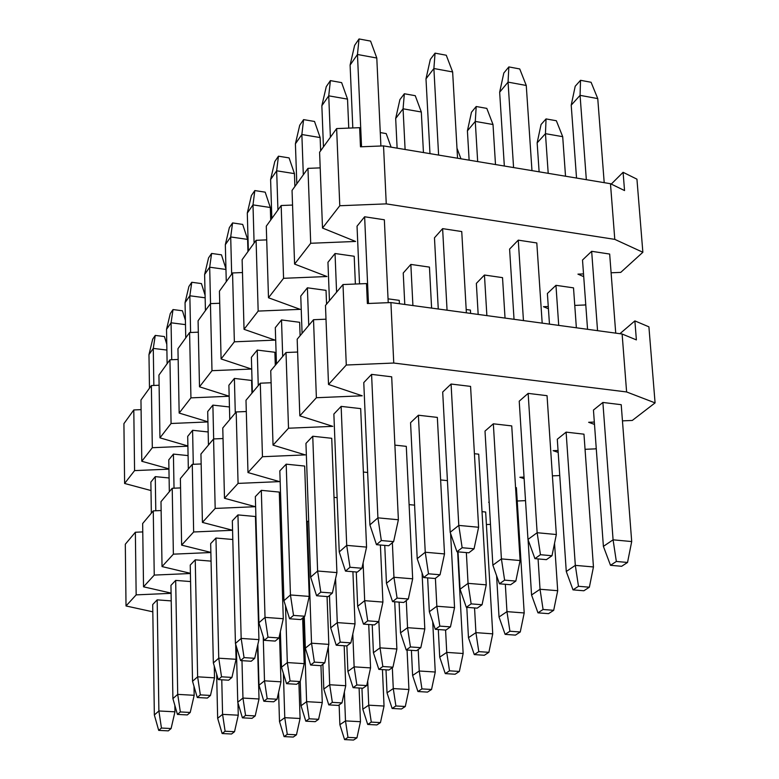 <?xml version="1.0" encoding="UTF-8"?>
<svg xmlns="http://www.w3.org/2000/svg" width="779" height="779" viewBox="0 0 779 779"><rect width="100%" height="100%" fill="white"/><g stroke="black" fill="none" stroke-linecap="round" stroke-linejoin="round"><path stroke-width="1.17" d="M634.875 320.899L648.907 326.829L634.875 320.899L619.909 333.704L634.875 320.899L636.385 339.897L634.875 320.899M325.476 305.446L343.003 284.539L366.49 283.575L367.367 303.528L366.49 283.575L343.003 284.539L346.285 365.02L393.755 363.033L390.912 302.564L367.367 303.528L390.912 302.564L393.755 363.033L626.608 391.954L655.081 402.889L648.907 326.829L655.081 402.889L632.285 420.446L622.45 420.864L632.285 420.446L655.081 402.889L626.608 391.954L622.119 334.006L626.608 391.954L393.755 363.033L346.285 365.02L343.003 284.539L325.476 305.446L328.514 384.466L325.476 305.446M636.385 339.897L622.119 334.006L390.912 302.564L622.119 334.006L636.385 339.897M594.328 422.052L588.642 422.296L594.494 424.419L588.642 422.296L594.328 422.052M602.878 402.461L593.452 410.066L602.878 402.461L621.214 404.691L602.878 402.461L613.083 539.818L631.701 541.561L627.533 562.457L616.345 561.464L610.502 565.301L621.642 566.284L627.533 562.457L621.642 566.284L610.502 565.301L616.345 561.464L627.533 562.457L631.701 541.561L621.214 404.691L631.701 541.561L613.083 539.818L616.345 561.464L613.083 539.818L603.394 546.371L610.502 565.301L603.394 546.371L593.452 410.066L603.394 546.371L613.083 539.818L602.878 402.461M371.583 374.378L363.774 382.586L371.583 374.378L391.691 376.812L371.583 374.378L377.912 517.85L398.381 519.759L393.619 541.639L381.33 540.538L376.481 544.677L388.711 545.748L393.619 541.639L388.711 545.748L376.481 544.677L381.33 540.538L393.619 541.639L398.381 519.759L391.691 376.812L398.381 519.759L377.912 517.85L381.33 540.538L377.912 517.85L369.898 524.91L376.481 544.677L369.898 524.91L363.774 382.586L369.898 524.91L377.912 517.85L371.583 374.378M547.043 395.683L528.143 393.385L519.223 401.185L528.143 393.385L547.043 395.683L556.342 534.521L551.99 555.739L540.451 554.706L534.92 558.64L546.4 559.653L551.99 555.739L546.4 559.653L534.92 558.64L540.451 554.706L551.99 555.739L556.342 534.521L547.043 395.683M451.08 384.028L442.696 392.032L451.08 384.028L470.574 386.394L451.08 384.028L458.792 525.406L478.608 527.256L474.06 548.796L462.151 547.734L456.952 551.766L468.802 552.808L474.06 548.796L468.802 552.808L456.952 551.766L462.151 547.734L474.06 548.796L478.608 527.256L470.574 386.394L478.608 527.256L458.792 525.406L462.151 547.734L458.792 525.406L450.174 532.291L456.952 551.766L450.174 532.291L442.696 392.032L450.174 532.291L458.792 525.406L451.08 384.028M583.968 434.176L566.109 432.131L557.287 439.249L566.109 432.131L583.968 434.176L593.452 566.956L589.372 587.2L578.476 586.285L573.013 589.869L583.861 590.764L589.372 587.2L583.861 590.764L573.013 589.869L578.476 586.285L589.372 587.2L593.452 566.956L583.968 434.176M341.144 406.385L333.87 414.038L341.144 406.385L360.677 408.615L341.144 406.385L346.704 545.368L366.568 547.111L361.923 568.251L349.995 567.258L345.477 571.104L357.357 572.088L361.923 568.251L357.357 572.088L345.477 571.104L349.995 567.258L361.923 568.251L366.568 547.111L360.677 408.615L366.568 547.111L346.704 545.368L349.995 567.258L346.704 545.368L339.235 551.951L345.477 571.104L339.235 551.951L333.87 414.038L339.235 551.951L346.704 545.368L341.144 406.385M511.735 425.909L493.341 423.805L485.005 431.089L493.341 423.805L511.735 425.909L520.099 560.539L515.834 581.076L504.617 580.141L499.446 583.802L510.625 584.727L515.834 581.076L510.625 584.727L499.446 583.802L504.617 580.141L515.834 581.076L520.099 560.539L511.735 425.909M418.391 415.226L410.562 422.695L418.391 415.226L437.34 417.398L418.391 415.226L425.246 552.243L444.507 553.927L440.057 574.766L428.489 573.802L423.64 577.551L435.159 578.505L440.057 574.766L435.159 578.505L423.64 577.551L428.489 573.802L440.057 574.766L444.507 553.927L437.34 417.398L444.507 553.927L425.246 552.243L428.489 573.802L425.246 552.243L417.213 558.66L423.64 577.551L417.213 558.66L410.562 422.695L417.213 558.66L425.246 552.243L418.391 415.226M312.749 436.24L305.952 443.397L312.749 436.24L331.737 438.295L312.749 436.24L317.618 571.017L336.918 572.594L332.38 593.062L320.792 592.157L316.586 595.75L328.125 596.646L332.38 593.062L328.125 596.646L316.586 595.75L320.792 592.157L332.38 593.062L336.918 572.594L331.737 438.295L336.918 572.594L317.618 571.017L320.792 592.157L317.618 571.017L310.655 577.151L316.586 595.75L310.655 577.151L305.952 443.397L310.655 577.151L317.618 571.017L312.749 436.24M478.715 454.176L474.411 453.709L478.715 454.176L486.242 584.844L482.065 604.738L471.149 603.881L466.319 607.308L477.196 608.156L482.065 604.738L477.196 608.156L466.319 607.308L471.149 603.881L482.065 604.738L486.242 584.844L478.715 454.176M406.287 446.348L394.885 445.121L406.287 446.348L412.675 578.807L408.332 598.983L397.086 598.106L392.558 601.612L403.756 602.479L408.332 598.983L403.756 602.479L392.558 601.612L397.086 598.106L408.332 598.983L412.675 578.807L406.287 446.348M516.399 487.673L515.571 487.596L516.399 487.673L524.199 612.956L520.265 631.983L509.924 631.233L505.123 634.369L515.435 635.119L520.265 631.983L515.435 635.119L505.123 634.369L509.924 631.233L520.265 631.983L524.199 612.956L516.399 487.673M286.195 464.167L279.827 470.867L286.195 464.167L304.667 466.056L286.195 464.167L290.45 594.961L309.214 596.412L304.793 616.238L293.527 615.42L289.584 618.769L300.811 619.587L304.793 616.238L300.811 619.587L289.584 618.769L293.527 615.42L304.793 616.238L309.214 596.412L304.667 466.056L309.214 596.412L290.45 594.961L293.527 615.42L290.45 594.961L283.936 600.706L289.584 618.769L283.936 600.706L279.827 470.867L283.936 600.706L290.45 594.961L286.195 464.167M447.419 480.633L440.622 479.942L447.419 480.633M367.639 472.483L363.374 472.045L367.639 472.483M485.668 512.017L482.026 511.657L485.668 512.017L492.737 633.853L488.881 652.325L478.793 651.634L474.284 654.584L484.343 655.266L488.881 652.325L484.343 655.266L474.284 654.584L478.793 651.634L488.881 652.325L492.737 633.853L485.668 512.017M261.316 490.342L255.337 496.622L261.316 490.342L279.291 492.075L261.316 490.342L265.026 617.387L283.274 618.711L278.96 637.943L267.995 637.183L264.305 640.328L275.221 641.078L278.96 637.943L275.221 641.078L264.305 640.328L267.995 637.183L278.96 637.943L283.274 618.711L279.291 492.075L283.274 618.711L265.026 617.387L267.995 637.183L265.026 617.387L258.92 622.772L264.305 640.328L258.92 622.772L255.337 496.622L258.92 622.772L265.026 617.387L261.316 490.342M414.594 505.143L409.102 504.617L414.594 505.143M337.122 497.664L334.016 497.362L337.122 497.664M237.946 514.909L232.327 520.82L237.946 514.909L255.454 516.516L237.946 514.909L241.169 638.42L258.94 639.627L254.723 658.294L244.051 657.612L240.584 660.563L251.208 661.244L254.723 658.294L251.208 661.244L240.584 660.563L244.051 657.612L254.723 658.294L258.94 639.627L255.454 516.516L258.94 639.627L241.169 638.42L244.051 657.612L241.169 638.42L235.433 643.473L240.584 660.563L235.433 643.473L232.327 520.82L235.433 643.473L241.169 638.42L237.946 514.909M307.267 521.258L306.614 521.881L308.688 521.385L307.267 521.258L311.532 643.201L328.835 644.379L324.765 662.802L314.375 662.131L310.636 665.023L320.987 665.685L324.765 662.802L320.987 665.685L310.636 665.023L314.375 662.131L324.765 662.802L328.835 644.379L327.053 596.558L328.835 644.379L311.532 643.201L314.375 662.131L311.532 643.201L305.349 648.157L310.636 665.023L305.349 648.157L304.268 616.676L305.349 648.157L311.532 643.201L307.267 521.258M215.958 538.036L210.671 543.606L215.958 538.036L232.804 539.496L215.958 538.036L218.743 658.197L236.056 659.297L231.938 677.428L221.538 676.805L218.276 679.58L228.637 680.203L231.938 677.428L228.637 680.203L218.276 679.58L221.538 676.805L231.938 677.428L236.056 659.297L235.677 644.291L236.056 659.297L218.743 658.197L221.538 676.805L218.743 658.197L213.349 662.948L218.276 679.58L213.349 662.948L210.671 543.606L213.349 662.948L218.743 658.197L215.958 538.036M282.183 545.193L280.995 546.322L282.183 545.193M195.237 559.828L190.242 565.077L195.237 559.828L211.06 561.133L195.237 559.828L197.632 676.815L214.507 677.827L210.476 695.452L200.339 694.878L197.262 697.507L207.36 698.072L210.476 695.452L207.36 698.072L197.262 697.507L200.339 694.878L210.476 695.452L214.507 677.827L214.244 665.957L214.507 677.827L197.632 676.815L200.339 694.878L197.632 676.815L192.54 681.294L197.262 697.507L192.54 681.294L190.242 565.077L192.54 681.294L197.632 676.815L195.237 559.828M175.674 580.404L170.952 585.37L175.674 580.404L190.573 581.562L175.674 580.404L177.709 694.371L194.175 695.306L190.232 712.464L180.338 711.938L177.437 714.411L187.291 714.927L190.232 712.464L187.291 714.927L177.437 714.411L180.338 711.938L190.232 712.464L194.175 695.306L193.99 686.28L194.175 695.306L177.709 694.371L180.338 711.938L177.709 694.371L172.909 698.607L177.437 714.411L172.909 698.607L170.952 585.37L172.909 698.607L177.709 694.371L175.674 580.404M157.173 599.859L152.703 604.562L157.173 599.859L171.224 600.901L157.173 599.859L158.887 710.974L174.954 711.821L171.098 728.531L161.448 728.044L158.702 730.39L168.313 730.868L171.098 728.531L168.313 730.868L158.702 730.39L161.448 728.044L171.098 728.531L174.954 711.821L174.847 705.365L174.954 711.821L158.887 710.974L161.448 728.044L158.887 710.974L154.349 714.976L158.702 730.39L154.349 714.976L152.703 604.562L154.349 714.976L158.887 710.974L157.173 599.859M152.811 611.817L126.023 605.965L125.312 544.229L135.361 532.242L136.159 594.874L171.088 593.335L136.159 594.874L135.361 532.242L142.771 531.921L135.361 532.242L125.312 544.229L126.023 605.965L136.159 594.874L126.023 605.965L152.811 611.817M171.088 593.092L143.531 586.811L142.654 523.537L153.268 510.878L154.242 575.087L190.407 573.51L154.242 575.087L153.268 510.878L161.126 510.537L153.268 510.878L142.654 523.537L143.531 586.811L154.242 575.087L143.531 586.811L171.088 593.092M190.407 573.315L162.032 566.567L160.99 501.666L172.217 488.277L173.376 554.161L210.866 552.525L173.376 554.161L172.217 488.277L180.562 487.917L172.217 488.277L160.99 501.666L162.032 566.567L173.376 554.161L162.032 566.567L190.407 573.315M210.866 552.408L181.634 545.134L180.387 478.53L192.277 464.342L193.65 531.979L232.57 530.295L193.65 531.979L192.277 464.342L201.157 463.963L192.277 464.342L180.387 478.53L181.634 545.134L193.65 531.979L181.634 545.134L210.866 552.408M232.57 530.256L202.413 522.397L200.943 454.001L213.573 438.947L215.179 508.434L255.395 506.701L224.488 498.258L222.775 427.963L236.193 411.945L238.072 483.399L279.554 481.617L247.985 472.551L245.989 400.26L260.293 383.2L262.465 456.718L305.3 454.887L273.039 445.14L270.741 370.736L286.01 352.517L288.512 428.216L332.789 426.347L299.827 415.84L297.179 339.206L299.827 415.84L316.381 397.728L362.206 395.8L328.514 384.466L346.285 365.02L328.514 384.466L362.206 395.8L316.381 397.728L313.518 319.711L316.381 397.728L299.827 415.84L332.789 426.347L288.512 428.216L286.01 352.517L297.617 352.04L286.01 352.517L270.741 370.736L273.039 445.14L288.512 428.216L273.039 445.14L305.3 454.887L262.465 456.718L260.293 383.2L271.111 382.742L260.293 383.2L245.989 400.26L247.985 472.551L262.465 456.718L247.985 472.551L279.554 481.617L238.072 483.399L236.193 411.945L246.3 411.526L236.193 411.945L222.775 427.963L224.488 498.258L238.072 483.399L224.488 498.258L255.395 506.701L215.179 508.434L213.573 438.947L223.028 438.538L213.573 438.947L200.943 454.001L202.413 522.397L215.179 508.434L202.413 522.397L232.57 530.256M326.002 319.195L313.518 319.711L297.179 339.206L313.518 319.711L326.002 319.195M595.39 448.87L585.048 449.308L595.39 448.87L596.237 448.217L595.39 448.87M558.056 450.466L553.139 450.671L558.183 452.395L553.139 450.671L558.056 450.466M559.76 475.55L552.418 475.862L559.76 475.55M524.024 477.089L519.866 477.264L524.121 478.637L519.866 477.264L524.024 477.089M525.513 500.644L517.227 501.004L525.513 500.644M489.173 502.212L488.628 502.241L489.173 502.212M490.468 524.374L486.388 524.549L490.468 524.374M164.437 336.557L166.784 344.23L164.437 336.557L155.255 335.418L164.437 336.557M152.674 339.177L155.255 335.418L153.278 348.408L166.891 350.063L153.278 348.408L153.852 385.459L153.278 348.408L155.255 335.418L152.674 339.177L148.974 354.601L152.674 339.177M155.264 476.631L155.79 510.771L155.264 476.631L150.873 482.074L151.34 513.176L150.873 482.074L155.264 476.631L169.101 477.975L155.264 476.631M149.48 388.195L148.974 354.601L153.278 348.408L148.974 354.601L149.48 388.195M182.432 310.772L185.402 320.354L182.432 310.772L173.026 309.565L182.432 310.772M170.299 313.528L173.026 309.565L171.068 322.798L185.49 324.629L171.068 322.798L171.731 359.723L171.068 322.798L173.026 309.565L170.299 313.528L166.531 329.332L170.299 313.528M173.415 454.099L174.029 488.199L173.415 454.099L168.78 459.853L169.335 491.715L168.78 459.853L173.415 454.099L188.08 455.598L173.415 454.099M167.125 363.715L166.531 329.332L171.068 322.798L166.531 329.332L167.125 363.715M201.41 283.575L205.091 295.222L201.41 283.575L191.78 282.28L201.41 283.575M188.907 286.468L191.78 282.28L189.842 295.777L205.15 297.802L189.842 295.777L190.592 332.497L189.842 295.777L191.78 282.28L188.907 286.468L185.051 302.671L188.907 286.468M192.588 430.3L193.289 464.294L192.588 430.3L187.7 436.376L188.343 469.036L187.7 436.376L192.588 430.3L208.159 431.965L192.588 430.3M185.753 337.882L185.051 302.671L189.842 295.777L185.051 302.671L185.753 337.882M221.46 254.83L225.939 268.765L221.46 254.83L211.606 253.448L221.46 254.83M208.558 257.868L211.606 253.448L209.687 267.207L225.959 269.456L209.687 267.207L210.534 303.635L209.687 267.207L211.606 253.448L208.558 257.868L204.624 274.5L208.558 257.868M212.881 405.119L213.67 438.937L212.881 405.119L207.701 411.546L208.451 445.043L207.701 411.546L212.881 405.119L229.445 406.969L212.881 405.119M205.432 310.578L204.624 274.5L209.687 267.207L204.624 274.5L205.432 310.578M247.605 239.396L247.946 251.598L247.605 239.396L242.688 224.41L247.605 239.396L230.701 236.962L247.605 239.396M251.598 380.444L251.958 393.152L251.598 380.444L234.391 378.419L235.287 413.026L234.391 378.419L228.89 385.245L229.766 419.618L228.89 385.245L234.391 378.419L251.598 380.444M229.357 227.614L232.58 222.921L242.688 224.41L232.58 222.921L230.701 236.962L231.675 274.179L230.701 236.962L232.58 222.921L229.357 227.614L225.335 244.684L229.357 227.614M226.27 281.667L225.335 244.684L230.701 236.962L225.335 244.684L226.27 281.667M270.323 207.506L270.712 220.019L270.323 207.506L265.191 192.16L270.323 207.506L252.99 204.887L270.323 207.506M274.88 352.264L275.299 365.312L274.88 352.264L257.226 350.083L258.258 385.624L257.226 350.083L251.383 357.327L252.386 392.635L251.383 357.327L257.226 350.083L274.88 352.264M251.403 195.539L254.821 190.563L265.191 192.16L254.821 190.563L252.99 204.887L254.1 243.067L252.99 204.887L254.821 190.563L251.403 195.539L247.294 213.086L251.403 195.539M248.365 251.023L247.294 213.086L252.99 204.887L247.294 213.086L248.365 251.023M294.452 173.62L294.9 186.463L294.452 173.62L289.087 157.903L294.452 173.62L276.662 170.805L294.452 173.62M299.642 322.292L300.11 335.7L299.642 322.292L281.511 319.935L282.699 356.48L281.511 319.935L275.299 327.657L276.448 363.939L275.299 327.657L281.511 319.935L299.642 322.292M274.812 161.487L278.454 156.19L289.087 157.903L278.454 156.19L276.662 170.805L277.937 210.009L276.662 170.805L278.454 156.19L274.812 161.487L270.605 179.521L274.812 161.487M271.842 218.461L270.605 179.521L276.662 170.805L270.605 179.521L271.842 218.461M320.14 137.562L320.646 150.756L320.14 137.562L314.521 121.466L320.14 137.562L301.863 134.524L320.14 137.562M326.031 290.363L326.567 304.151L326.031 290.363L307.393 287.811L308.747 325.398L307.393 287.811L300.762 296.039L302.077 333.354L300.762 296.039L307.393 287.811L326.031 290.363M299.72 125.253L303.586 119.615L314.521 121.466L303.586 119.615L301.863 134.524L303.313 174.798L301.863 134.524L303.586 119.615L299.72 125.253L295.407 143.813L299.72 125.253M296.818 183.815L295.407 143.813L301.863 134.524L295.407 143.813L296.818 183.815M347.522 99.118L348.758 128.107L347.522 99.118L341.63 82.613L347.522 99.118L328.738 95.836L347.522 99.118M354.202 256.262L355.38 284.033L354.202 256.262L335.038 253.506L336.586 292.193L335.038 253.506L327.949 262.299L329.449 300.704L327.949 262.299L335.038 253.506L354.202 256.262M326.265 86.635L330.393 80.617L341.63 82.613L330.393 80.617L328.738 95.836L330.393 137.24L328.738 95.836L330.393 80.617L326.265 86.635L321.854 105.749L326.265 86.635M323.451 146.861L321.854 105.749L328.738 95.836L321.854 105.749L323.451 146.861M376.793 58.026L380.902 146.004L376.793 58.026L370.59 41.102L376.793 58.026L357.464 54.481L376.793 58.026M384.349 219.775L388.224 302.671L384.349 219.775L364.63 216.776L368.457 303.479L364.63 216.776L357.035 226.192L359.518 283.858L357.035 226.192L364.63 216.776L384.349 219.775M354.62 45.377L359.041 38.95L370.59 41.102L359.041 38.95L357.464 54.481L361.544 146.773L357.464 54.481L359.041 38.95L354.62 45.377L350.102 65.085L354.62 45.377M352.809 127.951L350.102 65.085L357.464 54.481L350.102 65.085L352.809 127.951M234.528 731.705L225.112 731.238L222.142 733.536L231.529 734.003L234.528 731.705L231.529 734.003L222.142 733.536L225.112 731.238L234.528 731.705L238.267 715.2L234.528 731.705M237.955 702.892L238.267 715.2L237.955 702.892M221.772 679.794L222.58 714.362L238.267 715.2L222.58 714.362L225.112 731.238L222.58 714.362L217.662 718.296L222.142 733.536L217.662 718.296L216.65 674.108L217.662 718.296L222.58 714.362L221.772 679.794M255.2 715.92L245.56 715.404L242.415 717.839L252.026 718.345L255.2 715.92L252.026 718.345L242.415 717.839L245.56 715.404L255.2 715.92L259.017 698.977L255.2 715.92M257.528 645.888L259.017 698.977L257.528 645.888M241.977 660.65L242.96 698.062L259.017 698.977L242.96 698.062L245.56 715.404L242.96 698.062L237.761 702.22L242.415 717.839L237.761 702.22L236.339 646.482L237.761 702.22L242.96 698.062L241.977 660.65M277.061 699.23L267.178 698.675L263.857 701.246L273.702 701.801L277.061 699.23L273.702 701.801L263.857 701.246L267.178 698.675L277.061 699.23L280.956 681.82L277.061 699.23M279.515 635.44L280.956 681.82L279.515 635.44M263.234 636.823L264.5 680.827L280.956 681.82L264.5 680.827L267.178 698.675L264.5 680.827L258.998 685.228L263.857 701.246L258.998 685.228L257.849 644.447L258.998 685.228L264.5 680.827L263.234 636.823M300.207 681.557L290.08 680.943L286.555 683.67L296.643 684.274L300.207 681.557L296.643 684.274L286.555 683.67L290.08 680.943L300.207 681.557L304.19 663.65L300.207 681.557M302.642 618.049L304.19 663.65L302.642 618.049M285.513 605.741L287.324 662.569L304.19 663.65L287.324 662.569L290.08 680.943L287.324 662.569L281.492 667.243L286.555 683.67L281.492 667.243L280.382 631.594L281.492 667.243L287.324 662.569L285.513 605.741M350.871 642.87L340.209 642.139L336.236 645.216L346.85 645.937L350.871 642.87L346.85 645.937L336.236 645.216L340.209 642.139L350.871 642.87L355.029 623.891L350.871 642.87M352.906 571.718L355.029 623.891L352.906 571.718M335.583 578.583L337.278 622.606L355.029 623.891L337.278 622.606L340.209 642.139L337.278 622.606L330.695 627.884L336.236 645.216L330.695 627.884L329.478 595.507L330.695 627.884L337.278 622.606L335.583 578.583M378.672 621.642L367.717 620.834L363.481 624.125L374.387 624.914L378.672 621.642L374.387 624.914L363.481 624.125L367.717 620.834L378.672 621.642L382.917 602.079L378.672 621.642M380.395 545.018L382.917 602.079L380.395 545.018M363.102 562.866L364.689 600.677L382.917 602.079L364.689 600.677L367.717 620.834L364.689 600.677L357.668 606.296L363.481 624.125L357.668 606.296L356.266 572L357.668 606.296L364.689 600.677L363.102 562.866M399.247 300.363L399.413 303.713L399.247 300.363L388.049 298.834L399.247 300.363M386.199 133.589L391.126 147.163L386.199 133.589L380.279 132.586L386.199 133.589M392.363 542.69L393.95 577.278L412.675 578.807L393.95 577.278L397.086 598.106L393.95 577.278L386.452 583.276L392.558 601.612L386.452 583.276L384.748 545.397L386.452 583.276L393.95 577.278L392.363 542.69M421.312 111.991L423.445 152.548L421.312 111.991L415.256 95.69L421.312 111.991L403.064 108.807L421.312 111.991M429.453 267.109L431.605 308.094L429.453 267.109L410.845 264.422L412.909 305.553L410.845 264.422L403.24 273.001L404.778 304.443L403.24 273.001L410.845 264.422L429.453 267.109M399.909 99.615L404.35 93.753L415.256 95.69L404.35 93.753L403.064 108.807L405.099 149.5L403.064 108.807L404.35 93.753L399.909 99.615L395.674 118.476L399.909 99.615M397.124 148.166L395.674 118.476L403.064 108.807L395.674 118.476L397.124 148.166M452.638 71.95L457.555 158.234L452.638 71.95L446.27 55.231L452.638 71.95L433.884 68.513L452.638 71.95M461.743 231.548L466.378 312.827L461.743 231.548L442.618 228.637L447.058 310.198L442.618 228.637L434.468 237.819L438.265 309L434.468 237.819L442.618 228.637L461.743 231.548M430.32 59.408L435.062 53.147L446.27 55.231L435.062 53.147L433.884 68.513L438.606 155.079L433.884 68.513L435.062 53.147L430.32 59.408L425.986 78.845L430.32 59.408M429.979 153.638L425.986 78.845L433.884 68.513L425.986 78.845L429.979 153.638M296.468 734.801L287.276 734.344L284.082 736.603L293.255 737.061L296.468 734.801L293.255 737.061L284.082 736.603L287.276 734.344L296.468 734.801L300.09 718.491L296.468 734.801M298.893 682.56L300.09 718.491L298.893 682.56M283.381 673.377L284.773 717.673L300.09 718.491L284.773 717.673L287.276 734.344L284.773 717.673L279.495 721.539L284.082 736.603L279.495 721.539L278.6 692.346L279.495 721.539L284.773 717.673L283.381 673.377M318.592 719.299L309.185 718.803L305.816 721.188L315.203 721.675L318.592 719.299L315.203 721.675L305.816 721.188L309.185 718.803L318.592 719.299L322.282 702.551L318.592 719.299M320.958 665.685L322.282 702.551L320.958 665.685M303.732 617.134L306.614 701.665L322.282 702.551L306.614 701.665L309.185 718.803L306.614 701.665L301.035 705.755L305.816 721.188L301.035 705.755L300.227 681.459L301.035 705.755L306.614 701.665L303.732 617.134M341.971 702.911L332.341 702.366L328.787 704.888L338.388 705.433L341.971 702.911L338.388 705.433L328.787 704.888L332.341 702.366L341.971 702.911L345.74 685.715L341.971 702.911M344.172 645.752L345.74 685.715L344.172 645.752M328.29 646.843L329.692 684.751L345.74 685.715L329.692 684.751L332.341 702.366L329.692 684.751L323.801 689.064L328.787 704.888L323.801 689.064L322.896 664.224L323.801 689.064L329.692 684.751L328.29 646.843M366.724 685.569L356.85 684.975L353.082 687.653L362.917 688.237L366.724 685.569L362.917 688.237L353.082 687.653L356.85 684.975L366.724 685.569L370.561 667.895L366.724 685.569M368.73 624.505L370.561 667.895L368.73 624.505M352.809 634.028L354.133 666.843L370.561 667.895L354.133 666.843L356.85 684.975L354.133 666.843L347.892 671.42L353.082 687.653L347.892 671.42L346.879 645.908L347.892 671.42L354.133 666.843L352.809 634.028M392.957 667.184L382.84 666.532L378.847 669.375L388.925 670.018L392.957 667.184L388.925 670.018L378.847 669.375L382.84 666.532L392.957 667.184L396.881 649.004L392.957 667.184M394.719 601.787L396.881 649.004L394.719 601.787M378.857 620.785L380.035 647.855L396.881 649.004L380.035 647.855L382.84 666.532L380.035 647.855L373.414 652.705L378.847 669.375L373.414 652.705L372.216 624.758L373.414 652.705L380.035 647.855L378.857 620.785M420.816 647.661L410.445 646.95L406.2 649.968L416.531 650.669L420.816 647.661L416.531 650.669L406.2 649.968L410.445 646.95L420.816 647.661L424.818 628.935L420.816 647.661M422.052 572.877L424.818 628.935L422.052 572.877M406.268 600.56L407.553 627.689L424.818 628.935L407.553 627.689L410.445 646.95L407.553 627.689L400.513 632.85L406.2 649.968L400.513 632.85L399.091 602.118L400.513 632.85L407.553 627.689L406.268 600.56M450.466 626.881L439.823 626.112L435.295 629.315L445.9 630.084L450.466 626.881L445.9 630.084L435.295 629.315L439.823 626.112L450.466 626.881L454.547 607.601L450.466 626.881M450.593 533.488L454.547 607.601L450.593 533.488M435.403 578.31L436.834 606.237L454.547 607.601L436.834 606.237L439.823 626.112L436.834 606.237L429.336 611.729L435.295 629.315L429.336 611.729L427.642 577.882L429.336 611.729L436.834 606.237L435.403 578.31M470.419 310.091L470.604 313.401L470.419 310.091L466.193 309.516L470.419 310.091M456.991 148.214L460.964 158.799L456.991 148.214M466.348 552.593L468.052 583.354L486.242 584.844L468.052 583.354L471.149 603.881L468.052 583.354L460.058 589.216L466.319 607.308L460.058 589.216L458.033 551.863L460.058 589.216L468.052 583.354L466.348 552.593M493.01 124.513L495.493 164.554L493.01 124.513L486.807 108.388L493.01 124.513L475.278 121.417L493.01 124.513M502.523 277.636L505.035 318.085L502.523 277.636L484.45 275.026L486.875 315.612L484.45 275.026L476.349 283.39L478.17 314.424L476.349 283.39L484.45 275.026L502.523 277.636M471.48 112.225L476.203 106.509L486.807 108.388L476.203 106.509L475.278 121.417L477.673 161.584L475.278 121.417L476.203 106.509L471.48 112.225L467.41 130.843L471.48 112.225M493.341 423.805L501.413 558.903L520.099 560.539L501.413 558.903L504.617 580.141L501.413 558.903L492.864 565.174L499.446 583.802L492.864 565.174L485.005 431.089L492.864 565.174L501.413 558.903L493.341 423.805M469.124 160.162L467.41 130.843L475.278 121.417L467.41 130.843L469.124 160.162M526.263 85.476L531.969 170.63L526.263 85.476L519.739 68.951L526.263 85.476L508.054 82.126L526.263 85.476M536.809 242.96L542.184 323.139L536.809 242.96L518.259 240.146L523.449 320.588L518.259 240.146L509.593 249.085L514.033 319.302L509.593 249.085L518.259 240.146L536.809 242.96M503.818 73.022L508.853 66.916L519.739 68.951L508.853 66.916L508.054 82.126L513.575 167.563L508.054 82.126L508.853 66.916L503.818 73.022L499.66 92.195L503.818 73.022M528.143 393.385L537.14 532.719L556.342 534.521L537.14 532.719L540.451 554.706L537.14 532.719L527.977 539.438L534.92 558.64L527.977 539.438L519.223 401.185L527.977 539.438L537.14 532.719L528.143 393.385M504.334 166.024L499.66 92.195L508.054 82.126L499.66 92.195L504.334 166.024M356.957 737.83L347.979 737.382L344.581 739.602L353.539 740.05L356.957 737.83L353.539 740.05L344.581 739.602L347.979 737.382L356.957 737.83L360.463 721.705L356.957 737.83M359.09 688.003L360.463 721.705L359.09 688.003M344.376 691.966L345.496 720.906L360.463 721.705L345.496 720.906L347.979 737.382L345.496 720.906L339.878 724.704L344.581 739.602L339.878 724.704L339.128 704.907L339.878 724.704L345.496 720.906L344.376 691.966M380.464 722.6L371.281 722.104L367.707 724.451L376.861 724.937L380.464 722.6L376.861 724.937L367.707 724.451L371.281 722.104L380.464 722.6L384.037 706.047L380.464 722.6M382.44 669.599L384.037 706.047L382.44 669.599M367.717 680.973L368.74 705.18L384.037 706.047L368.74 705.18L371.281 722.104L368.74 705.18L362.81 709.192L367.707 724.451L362.81 709.192L361.943 688.178L362.81 709.192L368.74 705.18L367.717 680.973M405.294 706.504L395.898 705.969L392.119 708.452L401.477 708.978L405.294 706.504L401.477 708.978L392.119 708.452L395.898 705.969L405.294 706.504L408.926 689.512L405.294 706.504M407.066 650.027L408.926 689.512L407.066 650.027M392.334 667.622L393.278 688.568L408.926 689.512L393.278 688.568L395.898 705.969L393.278 688.568L387.017 692.813L392.119 708.452L387.017 692.813L385.994 669.823L387.017 692.813L393.278 688.568L392.334 667.622M431.547 689.483L421.936 688.909L417.933 691.528L427.515 692.103L431.547 689.483L427.515 692.103L417.933 691.528L421.936 688.909L431.547 689.483L435.257 672.024L431.547 689.483M432.715 621.691L435.257 672.024L432.715 621.691M418.196 649.501L419.238 671.001L435.257 672.024L419.238 671.001L421.936 688.909L419.238 671.001L412.607 675.49L417.933 691.528L412.607 675.49L411.409 650.319L412.607 675.49L419.238 671.001L418.196 649.501M459.367 671.459L449.512 670.826L445.276 673.601L455.092 674.234L459.367 671.459L455.092 674.234L445.276 673.601L449.512 670.826L459.367 671.459L463.145 653.503L459.367 671.459M457.633 551.824L463.145 653.503L457.633 551.824M445.578 630.065L446.747 652.393L463.145 653.503L446.747 652.393L449.512 670.826L446.747 652.393L439.716 657.145L445.276 673.601L439.716 657.145L438.304 629.539L439.716 657.145L446.747 652.393L445.578 630.065M474.547 607.951L475.93 632.636L492.737 633.853L475.93 632.636L478.793 651.634L475.93 632.636L468.471 637.689L474.284 654.584L468.471 637.689L466.796 607.347L468.471 637.689L475.93 632.636L474.547 607.951M505.328 584.289L506.963 611.632L524.199 612.956L506.963 611.632L509.924 631.233L506.963 611.632L499.027 617.007L505.123 634.369L499.027 617.007L496.593 575.72L499.027 617.007L506.963 611.632L505.328 584.289M553.694 610.317L543.08 609.49L537.968 612.839L548.543 613.657L553.694 610.317L548.543 613.657L537.968 612.839L543.08 609.49L553.694 610.317L557.696 590.706L553.694 610.317M554.541 543.323L557.696 590.706L554.541 543.323M538.075 558.913L540.032 589.255L557.696 590.706L540.032 589.255L543.08 609.49L540.032 589.255L531.56 594.99L537.968 612.839L531.56 594.99L528.065 539.681L531.56 594.99L540.032 589.255L538.075 558.913M562.701 136.676L565.525 176.22L562.701 136.676L556.352 120.745L562.701 136.676L545.456 133.667L562.701 136.676M573.51 287.86L576.363 327.784L573.51 287.86L555.953 285.328L558.718 325.388L555.953 285.328L547.384 293.498L549.468 324.122L547.384 293.498L555.953 285.328L573.51 287.86M541.064 124.494L546.05 118.914L556.352 120.745L546.05 118.914L545.456 133.667L548.202 173.337L545.456 133.667L546.05 118.914L541.064 124.494L537.15 142.859L541.064 124.494M566.109 432.131L575.321 565.369L593.452 566.956L575.321 565.369L578.476 586.285L575.321 565.369L566.275 571.494L573.013 589.869L566.275 571.494L557.287 439.249L566.275 571.494L575.321 565.369L566.109 432.131M539.117 171.818L537.15 142.859L545.456 133.667L537.15 142.859L539.117 171.818M597.756 98.602L604.202 182.666L597.756 98.602L591.086 82.272L597.756 98.602L580.073 95.35L597.756 98.602M609.665 254.051L615.731 333.139L609.665 254.051L591.66 251.305L597.551 330.666L591.66 251.305L582.507 260.03L587.561 329.303L582.507 260.03L591.66 251.305L609.665 254.051M575.204 86.255L580.521 80.305L591.086 82.272L580.521 80.305L580.073 95.35L586.334 179.686L580.073 95.35L580.521 80.305L575.204 86.255L571.211 105.165L575.204 86.255M576.528 178.05L571.211 105.165L580.073 95.35L571.211 105.165L576.528 178.05M623.093 172.305L636.94 179.17L623.093 172.305L611.262 184.097L623.093 172.305L624.544 190.563L623.093 172.305M319.594 152.226L336.635 128.584L359.635 127.678L360.473 146.812L359.635 127.678L336.635 128.584L339.78 205.744L386.257 203.874L383.531 145.897L360.473 146.812L383.531 145.897L386.257 203.874L614.787 239.367L642.86 252.269L636.94 179.17L642.86 252.269L620.746 272.387L611.106 272.786L620.746 272.387L642.86 252.269L614.787 239.367L610.473 183.708L614.787 239.367L386.257 203.874L339.78 205.744L336.635 128.584L319.594 152.226L322.506 228.043L319.594 152.226M624.544 190.563L610.473 183.708L383.531 145.897L610.473 183.708L624.544 190.563M583.52 273.916L577.94 274.14L583.714 276.642L577.94 274.14L583.52 273.916M150.999 490.546L124.611 483.467L123.919 423.64L133.793 409.949L134.572 470.613L168.946 469.143L134.572 470.613L133.793 409.949L141.087 409.637L133.793 409.949L123.919 423.64L124.611 483.467L134.572 470.613L124.611 483.467L150.999 490.546M168.936 468.851L141.797 461.275L140.96 400.007L151.369 385.566L152.314 447.711L187.895 446.192L152.314 447.711L151.369 385.566L159.101 385.235L151.369 385.566L140.96 400.007L141.797 461.275L152.314 447.711L141.797 461.275L168.936 468.851M187.885 445.978L159.958 437.847L158.935 375.069L169.949 359.801L171.068 423.494L207.935 421.936L171.068 423.494L169.949 359.801L178.157 359.46L169.949 359.801L158.935 375.069L159.958 437.847L171.068 423.494L159.958 437.847L187.885 445.978M207.935 421.799L179.16 413.065L177.953 348.69L189.599 332.536L190.933 397.865L229.172 396.258L190.933 397.865L189.599 332.536L198.324 332.175L189.599 332.536L177.953 348.69L179.16 413.065L190.933 397.865L179.16 413.065L207.935 421.799M229.172 396.219L199.502 386.803L198.08 320.773L210.437 303.635L211.985 370.687L251.49 369.042L221.09 358.944L219.435 291.151L232.551 272.952L234.362 341.815L275.084 340.121L244.041 329.322L242.123 259.68L256.087 240.312L258.17 311.084L300.197 309.351L268.492 297.763L266.282 226.173L281.17 205.52L283.566 278.307L326.976 276.526L294.589 264.081L292.047 190.436L294.589 264.081L310.704 243.272L355.604 241.451L322.506 228.043L339.78 205.744L322.506 228.043L355.604 241.451L310.704 243.272L307.958 168.361L310.704 243.272L294.589 264.081L326.976 276.526L283.566 278.307L281.17 205.52L292.553 205.062L281.17 205.52L266.282 226.173L268.492 297.763L283.566 278.307L268.492 297.763L300.197 309.351L258.17 311.084L256.087 240.312L266.7 239.883L256.087 240.312L242.123 259.68L244.041 329.322L258.17 311.084L244.041 329.322L275.084 340.121L234.362 341.815L232.551 272.952L242.473 272.543L232.551 272.952L219.435 291.151L221.09 358.944L234.362 341.815L221.09 358.944L251.49 369.042L211.985 370.687L210.437 303.635L219.727 303.255L210.437 303.635L198.08 320.773L199.502 386.803L211.985 370.687L199.502 386.803L229.172 396.219M320.198 167.875L307.958 168.361L292.047 190.436L307.958 168.361L320.198 167.875M584.902 304.988L574.756 305.407L584.902 304.988L585.73 304.238L584.902 304.988M548.27 306.498L543.45 306.702L548.416 308.747L543.45 306.702L548.27 306.498"/></g></svg>
